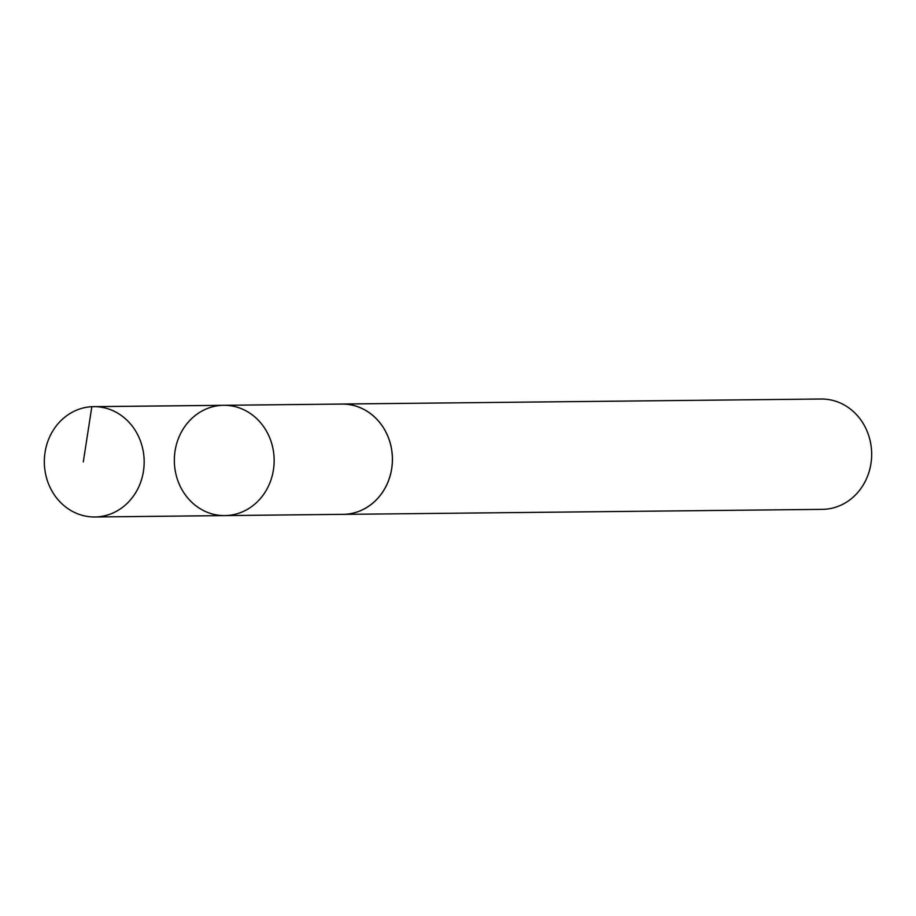 <?xml version="1.0" encoding="UTF-8"?>
<svg xmlns="http://www.w3.org/2000/svg" width="916" height="916" viewBox="0 0 916 916"><rect width="100%" height="100%" fill="white"/><g stroke="black" fill="none" stroke-linecap="round" stroke-linejoin="round"><path stroke-width="1.37" d="M223.676 405.296L341.943 404.07A55.132 49.888 89.4 0 1 375.64 418.062A55.132 49.888 89.4 0 1 389.243 478.599A55.132 49.888 89.4 0 1 343.088 514.345L224.832 515.594A55.155 49.911 -90.6 0 0 274.147 459.924A55.155 49.911 -90.6 0 0 223.676 405.296A55.155 49.911 -90.6 0 0 177.486 441.043A55.155 49.911 -90.6 0 0 191.101 501.602A55.155 49.911 -90.6 0 0 224.832 515.594A55.155 49.911 -90.6 0 0 274.147 459.924A55.155 49.911 -90.6 0 0 223.676 405.296L93.684 406.635A55.178 49.922 89.4 0 1 127.404 420.627A55.178 49.922 89.4 0 1 141.018 481.209A55.178 49.922 89.4 0 1 94.84 516.979A55.178 49.922 89.4 0 1 61.097 502.987A55.178 49.922 89.4 0 1 47.483 442.394A55.178 49.922 89.4 0 1 93.684 406.635M340.088 404.093A55.178 49.922 89.4 0 1 341.931 404.036A55.178 49.922 89.4 0 1 375.663 418.04A55.178 49.922 89.4 0 1 389.277 478.621A55.178 49.922 89.4 0 1 343.088 514.38A55.178 49.922 89.4 0 1 341.244 514.357M341.931 404.036L821.171 399.021A55.178 49.922 89.4 0 1 854.903 413.013A55.178 49.922 89.4 0 1 868.517 473.595A55.178 49.922 89.4 0 1 822.328 509.365L343.088 514.38M221.832 405.353L91.84 406.693L83.299 461.927M224.832 515.594L94.84 516.979"/></g></svg>
